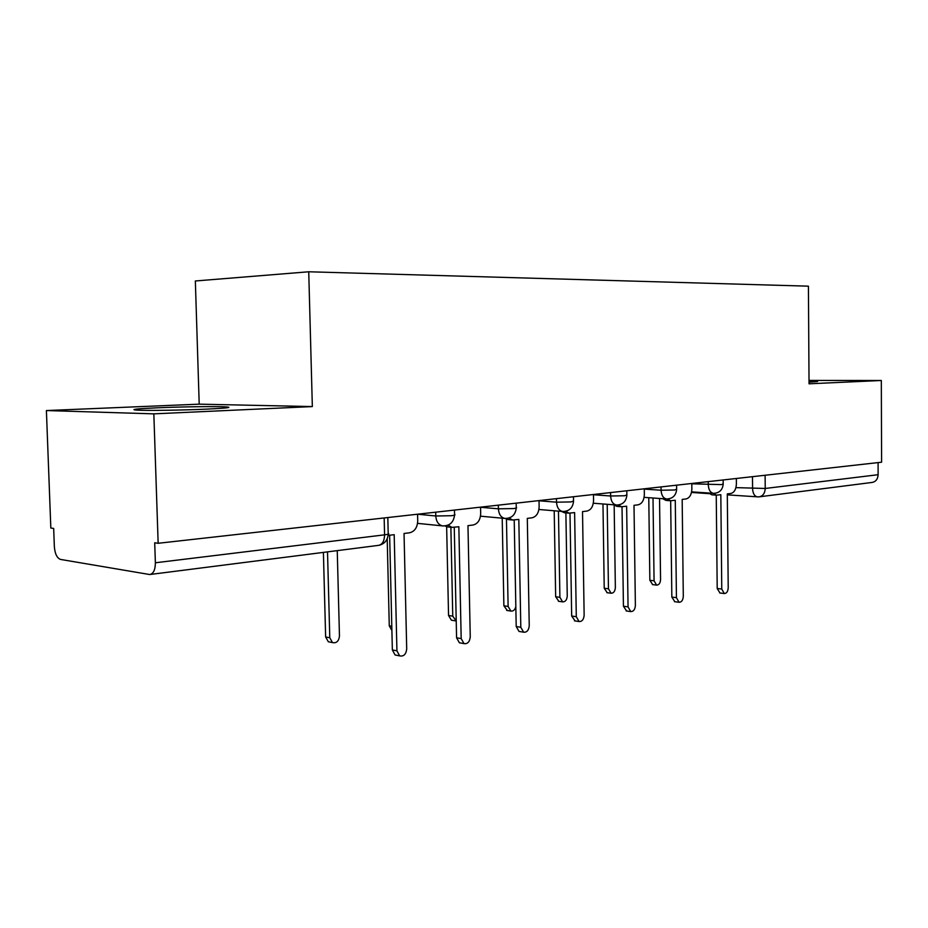 <?xml version="1.0" encoding="UTF-8"?>
<svg xmlns="http://www.w3.org/2000/svg" width="928" height="928" viewBox="0 0 928 928"><rect width="100%" height="100%" fill="white"/><g stroke="black" fill="none" stroke-linecap="round" stroke-linejoin="round"><path stroke-width="1.39" d="M207.304 409.097C226.757 408.169 233.021 407.427 226.13 406.893C216.758 406.267 181.447 406.754 157.006 407.821C136.196 408.772 129.491 409.538 136.868 410.13C146.566 410.733 183.442 410.199 207.304 409.097M809.03 382.22L817.614 381.501L809.03 381.234M46.4 410.559L153.839 413.853L312.342 406.58L308.734 271.776L195.344 280.975L199.207 404.156L46.4 410.559L50.831 528.044L53.673 528.45L54.358 546.708C54.972 553.888 57.026 558.134 60.54 559.433L149.698 574.536C153.398 573.84 155.289 569.92 155.382 562.774L384.575 534.841C388.391 534.342 389.609 533.82 388.194 533.298L387.823 517.546M153.839 413.853L158.154 543.286L881.6 462.202L881.322 380.492L809.019 380.41M308.734 271.776L808.416 286.172L809.042 383.809L881.322 380.492M158.154 543.286L154.709 542.787L155.382 562.774M878.085 462.596L878.12 474.707C877.807 479.242 875.73 481.841 871.879 482.467L759.603 496.782M199.207 404.156L312.342 406.58M713.319 493.325L716.486 495.158L720.824 494.682L721.764 589.048L724.281 593.537C726.612 593.444 727.923 591.542 728.213 587.818L727.297 493.893L730.928 493.452C734.292 492.501 736.113 489.323 736.391 483.906L736.345 478.488M719.966 593.004L717.205 588.491L716.242 495.146M716.486 495.158L711.892 494.844L708.725 493.012M653.01 498L654.066 580.789L656.618 585.116C658.961 585.034 660.284 583.213 660.562 579.64L659.541 498.475M652.651 584.617L649.855 580.267L648.776 497.698M667.371 499.009L670.573 500.76L675.271 500.262L676.431 597.667L679.041 602.272C681.558 602.237 682.985 600.265 683.298 596.368L682.173 499.415L686.036 498.951C689.632 497.953 691.569 494.659 691.859 489.079L691.789 483.476M674.795 601.704L671.837 597.075L670.666 500.772M670.573 500.76L665.968 500.424L662.789 498.707M618.245 505.006L621.528 506.746L626.644 506.212L628.047 606.877L630.75 611.587C633.488 611.622 635.03 609.58 635.378 605.474L634.01 505.319L638.151 504.809C641.979 503.765 644.044 500.354 644.345 494.589L644.264 488.801M626.609 610.995L623.43 606.228L622.027 506.758M621.528 506.746L616.911 506.386L613.779 504.82M607.202 504.31L608.455 588.804L611.088 593.236C613.628 593.212 615.044 591.322 615.357 587.586L614.162 505.18M607.214 592.714L604.221 588.248L602.968 503.974M558.459 511.142L559.897 597.33L562.623 601.866C565.361 601.912 566.904 599.975 567.252 596.043L565.883 512.882M558.853 601.332L555.663 596.739L554.213 510.771M565.593 511.34L569.026 513.149L574.618 512.592L576.288 616.714L579.072 621.54C582.053 621.679 583.747 619.568 584.141 615.218L582.517 511.618L586.937 511.073C591.043 509.982 593.247 506.444 593.549 500.482L593.468 494.496M575.093 620.925L571.671 616.018L570.001 513.149M569.026 513.149L564.386 512.755L561.405 511.386M509.008 518.044L512.65 520.005L518.822 519.413L520.805 627.27L523.636 632.2C526.907 632.467 528.786 630.298 529.238 625.669L527.301 518.381L532.057 517.801C536.454 516.641 538.808 512.975 539.133 506.792L539.029 500.598M519.912 631.574L519.019 631.423L516.2 626.516L514.216 519.982M508.382 519.61L505.354 518.485M448.062 525.155L451.971 527.371L458.85 526.756L461.181 638.603L464 643.614C467.619 644.102 469.707 641.851 470.252 636.886L467.967 525.642L473.083 525.016C477.816 523.798 480.344 519.982 480.681 513.567L480.553 507.152M460.659 643.011L459.395 642.779L456.576 637.791L454.256 527.324M448.015 526.965L444.941 525.967M506.456 519.135L508.115 606.436L510.899 611.065C513.3 611.366 514.947 609.882 515.829 606.634M507.314 610.52L503.881 605.798L502.21 518.195M450.869 527.255L452.76 616.157L456.228 621.018M452.261 620.333L451.368 620.182L448.549 615.473L446.646 526.744M391.894 630.541L389.273 625.832L387.196 538.75M388.124 535.41L394.191 534.679L396.929 650.83L399.655 655.876C403.692 656.664 406.046 654.368 406.708 648.974L404.04 533.472L409.55 532.8C414.654 531.512 417.38 527.533 417.728 520.875L417.577 514.205L435.777 515.991L451.344 515.724C454.662 515.318 455.729 514.889 454.558 514.46L454.465 510.075M396.882 655.319L395.084 654.971L392.358 649.936L389.632 535.236M327.514 551.87L329.776 637.768L332.491 642.594C336.481 643.382 338.813 641.213 339.462 636.074L337.247 550.629M330.136 642.13L328.338 641.77L325.635 636.968L323.396 552.392M480.553 507.28L498.406 508.822L513.393 508.579C516.281 508.219 517.232 507.848 516.246 507.465L516.165 503.162M539.029 500.795L556.533 502.187L570.987 501.932L573.527 500.969L573.458 496.735M593.468 494.752L610.624 495.993L624.579 495.761L626.864 494.902L626.806 490.761M644.276 489.102L661.084 490.228L674.575 489.996L676.628 489.242L676.582 485.182M691.789 483.801L721.334 484.613L723.19 483.94L723.144 479.962M735.927 487.629L765.229 488.464L878.12 474.707M752.48 476.679L752.585 488.673C752.886 493.58 754.522 496.318 757.515 496.898L758.872 496.874C762.804 496.225 764.927 493.418 765.229 488.464L765.113 475.264M435.696 512.175L435.777 515.991C436.206 521.548 438.468 524.854 442.575 525.909L443.097 525.967M498.336 505.157L498.406 508.822C498.812 514.332 500.981 517.534 504.925 518.439C511.606 518.404 515.388 514.936 516.246 508.045M556.464 498.638L556.533 502.187C556.916 507.593 558.992 510.702 562.739 511.502C569.131 511.363 572.727 508.01 573.539 501.456M610.566 492.582L610.624 495.993C610.995 501.306 612.956 504.31 616.505 505.029C622.665 504.832 626.11 501.596 626.864 495.332M661.049 486.922L661.084 490.228C661.432 495.413 663.288 498.336 666.664 498.986C672.603 498.742 675.92 495.622 676.628 489.601M708.25 481.632L708.284 484.834C708.609 489.903 710.361 492.733 713.551 493.336C719.304 493.07 722.518 490.03 723.19 484.254M384.169 517.952L384.575 534.841C384.378 541.163 382.313 544.678 378.38 545.386L150.382 574.444M758.13 496.874L727.297 494.868M721.764 589.048L717.205 588.491M649.855 580.267L654.066 580.789M676.431 597.667L671.837 597.075M628.047 606.877L623.43 606.228M604.221 588.248L608.455 588.804M555.663 596.739L559.897 597.33M576.288 616.714L571.671 616.018M520.805 627.27L516.2 626.516M461.181 638.603L456.576 637.791M503.881 605.798L508.115 606.436M448.549 615.473L452.76 616.157M389.273 625.832L391.79 626.284M396.929 650.83L392.358 649.936M325.635 636.968L329.776 637.768M226.13 406.893L226.165 407.902M691.615 491.863L713.551 493.336M644.113 497.362L666.664 498.986M593.328 503.22L616.505 505.029M538.924 509.484L562.739 511.502M480.495 516.177L504.925 518.439M417.565 523.357L442.575 525.909C449.616 526.025 453.606 522.429 454.558 515.133M379.366 545.223C384.772 543.68 387.718 539.992 388.206 534.145M709.317 493.661L691.488 492.455M724.281 593.537L719.722 592.969M652.407 584.582L656.618 585.116M679.041 602.272L674.459 601.657M630.75 611.587L626.145 610.926M606.866 592.667L611.088 593.236M558.389 601.263L562.623 601.866M579.072 621.54L574.455 620.832M512.65 520.005L508.022 519.576M523.636 632.2L519.019 631.423M451.971 527.371L447.354 526.895M464 643.614L459.395 642.779M506.665 610.415L510.899 611.065M451.368 620.182L455.578 620.89M399.655 655.876L395.084 654.971M328.338 641.77L332.491 642.594"/></g></svg>
